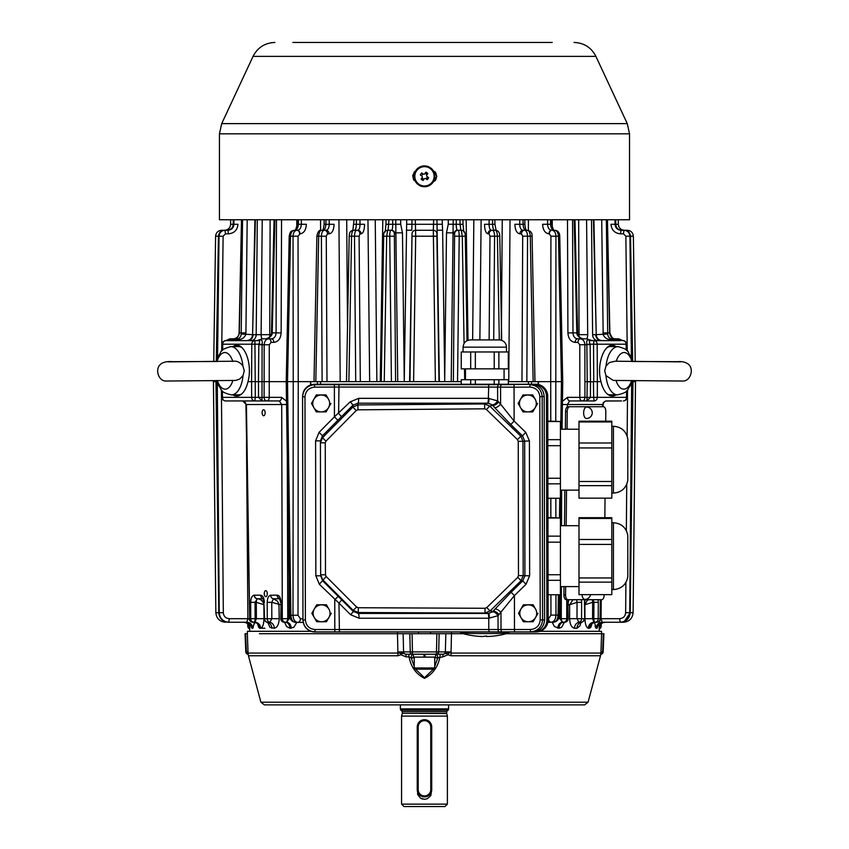 <?xml version="1.0" encoding="UTF-8"?>
<svg xmlns="http://www.w3.org/2000/svg" width="849" height="849" viewBox="0 0 849 849"><rect width="100%" height="100%" fill="white"/><g stroke="black" fill="none" stroke-linecap="round" stroke-linejoin="round"><path stroke-width="1.27" d="M265.143 412.752A3.014 1.507 -90.7 0 0 263.593 409.738A3.014 1.507 -90.7 0 0 262.129 412.773A3.014 1.507 -90.7 0 0 263.668 415.766A3.014 1.507 -90.7 0 0 265.143 412.752M267.265 593.653A3.014 1.507 -90.7 0 0 265.726 590.639A3.014 1.507 -90.7 0 0 264.251 593.674A3.014 1.507 -90.7 0 0 265.801 596.667A3.014 1.507 -90.7 0 0 267.265 593.653M296.789 219.753L296.8 226.789M320.54 219.753L320.593 230.408M346.71 219.753L347.506 326.971M375.247 219.753L376.86 381.466M380.288 381.636L382.803 219.753M347.464 321.336L347.018 260.335M296.842 622.391L293.85 627.252L289.912 628.228L286.612 626.562L284.521 622.253M280.467 598.736L273.452 598.778L271.754 602.344L271.818 618.666L279.204 618.677C278.918 624.418 277.283 627.602 274.301 628.228L269.982 627.379L267.785 622.466M254.063 622.211L253.872 622.253A3.619 1.242 -90 0 0 255.114 618.677L263.986 618.677C263.784 624.418 262.649 627.602 260.601 628.228L258.775 627.528L257.321 623.357M254.456 622.264L252.917 628.164L251.474 627.528L250.996 625.129M249.935 623.75L249.702 628.228C249.309 624.599 247.303 622.604 243.663 622.253A6.028 6.028 -90 0 1 249.712 628.228L249.733 631.306M251.41 627.347L251.654 627.92M254.254 624.132L254.424 622.625M439.358 381.636L437.033 224.285L442.308 224.242L442.616 230.206L444.717 379.025L446.5 232.828L448.251 224.232L448.304 219.753M442.616 230.206L437.161 230.228L436.948 233.836A3.619 3.619 90 0 0 433.34 230.27L433.637 219.753M415.32 219.753L415.681 236.213L413.601 381.636L409.982 381.636L438.975 381.636L435.367 381.636L433.33 230.27L415.628 230.27A3.619 3.619 90 0 0 412.009 233.836L409.6 381.636M491.359 230.27A3.619 3.354 90 0 0 488.005 233.836C485.84 233.273 484.673 230.09 484.524 224.285L489.088 224.306C489.162 227.935 489.915 229.92 491.359 230.27L492.473 230.27A3.619 3.354 90 0 0 489.12 233.836L488.005 233.836M456.284 219.753L456.231 224.306C456.231 227.935 456.656 229.92 457.505 230.27L458.12 230.27C458.8 230.62 459.16 232.605 459.213 236.213L457.537 381.636L453.377 381.636L461.262 381.636M460.869 230.27L460.052 224.306L453.154 224.274L451.212 381.636M457.505 230.27A3.619 3.534 90 0 0 453.96 233.836L453.101 232.849L446.5 232.828M592.613 334.665L595.775 334.708A6.028 5.264 -90 0 0 601.039 340.629M593.44 219.753L596.231 334.718C596.645 338.316 598.651 340.29 602.249 340.629M591.509 219.753L592.613 334.708A6.028 5.168 -90 0 0 597.792 340.629M578.678 219.753L579.06 334.665L587.71 334.665A6.028 3.014 -90 0 1 586.839 338.825M577.819 334.676L579.06 334.665A6.028 3.014 -90 0 1 578.912 336.437M247.77 340.629A6.028 5.274 90 0 0 253.044 334.708L269.738 334.665L270.12 219.753M246.56 340.629C250.168 340.29 252.174 338.316 252.588 334.718L255.379 219.753M261.97 338.836A6.028 3.014 90 0 1 261.11 334.665L256.196 334.665M256.95 340.629L251.017 340.629A6.028 5.179 90 0 0 256.186 334.708L257.3 219.753M269.918 336.639A6.028 3.014 90 0 1 269.738 334.665L271.224 334.676M618.932 400.94L606.409 400.94C604.764 401.099 603.66 402.288 603.108 404.517L603.225 402.606L605.57 401.025L621.532 400.94M562.452 401.344L567.461 397.353A3.619 2.324 90 0 0 569.785 400.94L567.334 404.517L567.323 406.915M569.785 400.94L586.956 400.94L569.785 400.94M593.43 381.817L590.49 381.827L590.426 397.353L586.956 400.94L587.221 381.774M560 594.746L559.979 618.677L562.452 622.253L564.564 622.253A3.619 3.131 -90 0 0 567.705 618.677L568.204 599.702M566.782 599.691L566.729 618.677A3.619 3.131 -90 0 1 563.587 622.253A3.619 2.324 -90 0 1 561.263 618.677L568.183 618.688L567.917 602.323M581.926 622.211L578.922 622.317A6.028 5.179 -90 0 0 574.508 628.228C571.526 627.591 569.891 624.408 569.594 618.677L569.647 604.7L568.374 604.7M562.409 404.527L602.62 404.517L602.599 406.724M588.357 628.228A6.028 5.656 -90 0 1 594.013 622.253L592.57 618.677L593.844 618.677A3.619 1.242 90 0 0 595.085 622.253A3.619 3.131 -90 0 0 598.216 618.677L600.105 618.677A3.619 3.131 90 0 1 596.964 622.253L595.266 622.253A6.028 5.699 -90 0 0 589.567 628.228L588.357 628.228C586.309 627.591 585.173 624.408 584.972 618.677L584.897 604.7M286.983 381.636L258.467 381.636L287.514 381.636L286.23 381.636L289.212 236.192L290.507 236.213L287.514 381.636L286.23 381.636M442.244 219.753L442.308 224.242M320.561 384.257L320.54 381.636L317.409 381.636L409.982 381.636L412.02 233.836A3.619 3.619 90 0 1 415.628 230.27M561.974 381.636L538.022 381.636L550.714 381.636L550.927 236.213L555.936 236.213L555.766 421.072M547.616 219.753L547.594 224.306C547.796 227.935 549.144 229.92 551.648 230.27L552.03 230.27C554.386 230.62 555.692 232.605 555.936 236.213L558.462 236.213C558.186 232.605 556.902 230.62 554.62 230.27L552.03 230.27A3.619 2.685 90 0 0 549.335 233.836L548.963 233.836A3.619 2.685 -90 0 1 551.648 230.27M621.627 230.27C618.189 230.164 616.247 228.179 615.769 224.295L618.327 224.306L618.295 219.753L618.327 224.306C618.719 227.935 620.725 229.92 624.365 230.27L621.627 230.27C618.083 229.92 616.109 227.935 615.727 224.306L615.663 219.753M631.677 382.23L629.714 612.713C629.088 618.507 625.915 621.691 620.184 622.253L620.683 622.253C626.382 621.691 629.544 618.507 630.16 612.713L632.951 381.636L635.53 381.636L632.951 381.636L635.53 381.636L635.508 380.84L633.11 612.713L635.53 381.636L631.868 381.636L632.951 381.636L632.94 380.808M615.016 219.753L615.047 224.306C615.419 227.935 617.414 229.92 621.033 230.27L623.973 230.27C627.549 230.62 629.523 232.605 629.926 236.213L631.401 358.013M627.252 350.977L625.862 236.213L623.474 233.836L620.523 233.836L621.033 230.27M622.37 233.836L623.474 233.836L623.973 230.27L627.337 230.27C630.956 230.62 632.961 232.605 633.365 236.213L635.222 361.207L633.365 236.213C632.961 232.605 630.956 230.62 627.337 230.27L627.411 231.034M622.678 230.026L621.16 229.357M620.354 228.752L619.653 228.01M619.091 227.171L618.666 226.237M592.093 623.431L590.893 627.22L589.567 628.228M593.196 599.702L593.918 602.323L592.666 602.323L592.57 618.677L584.972 618.677M592.156 599.702A3.619 1.242 87.4 0 1 592.666 602.323L585.057 604.7L586.808 601.028L588.346 599.702M569.594 618.677L576.991 618.666L578.922 622.317A3.619 3.131 -89.7 0 0 581.607 618.783L584.165 618.783A3.619 3.131 -90.2 0 1 581.501 622.317A6.028 5.264 -90 0 0 577.012 628.228L574.508 628.228M573.011 599.702L569.647 604.7L577.055 602.344L576.545 599.702M280.584 604.7L271.754 602.344L267.191 602.344C267.382 598.036 268.549 595.658 270.693 595.223A3.619 3.131 -90.8 0 0 273.452 598.778L277.336 601.081L278.928 603.862L279.204 618.677M254.138 381.636L255.22 381.636L255.305 397.353L264.113 397.353L264.166 344.758L258.807 344.747L258.828 344.206L262.097 344.429L262.001 400.94L258.531 397.353L258.467 381.636L247.982 381.636A25.332 12.661 89.3 0 1 232.891 394.87M274.301 628.228A6.028 5.179 -90 0 0 269.886 622.317A3.619 3.131 -90.2 0 1 267.212 618.783L271.818 618.666L269.886 622.317L267.318 622.317A6.028 5.264 -90 0 1 271.818 628.228M277.305 595.16A3.619 3.131 90 0 0 279.682 598.63A3.619 3.131 -90 0 1 277.156 595.16L277.305 595.16C279.523 595.584 280.764 597.972 281.04 602.323L281.252 618.677L282.303 618.677L281.698 404.517L279.236 400.94L225.59 400.94L242.612 400.94L246.422 404.517L249.702 618.677L250.742 618.677L250.667 602.323C250.858 597.972 252.068 595.584 254.265 595.16L254.413 595.16A3.619 3.131 90 0 0 257.544 598.736L257.682 598.747A3.619 1.242 -87.4 0 0 256.292 602.323L263.901 604.7L263.986 618.677M284.394 622.253A3.619 3.131 -90 0 1 281.252 618.677L280.775 618.688A3.619 3.619 0 0 0 284.394 622.253L286.591 622.253L289.074 618.677L290.316 618.666M287.302 456.338L287.758 618.677A3.619 2.324 90 0 1 285.434 622.253A3.619 3.131 -90 0 1 282.303 618.677L289.074 618.677L289.042 576.312M286.548 404.527L245.934 404.538C245.722 402.543 244.618 401.344 242.612 400.94L279.236 400.94A3.619 2.324 90 0 0 281.571 397.353L286.506 401.163M245.934 404.538L249.702 618.677A3.619 3.131 -90 0 0 252.832 622.253A3.619 3.619 0 0 1 249.213 618.677L247.897 618.677L246.497 441.247M241.721 219.753L239.291 332.893C238.887 336.501 236.988 338.475 233.592 338.825L229.93 338.825L225.887 340.629L254.923 340.629L255.22 381.636L251.58 381.636L251.782 344.206L258.828 344.206C259.921 341.935 259.826 340.746 258.521 340.629L257.608 340.629A3.619 2.77 90 0 0 259.221 339.95L260.144 339.95C261.991 339.738 262.638 341.224 262.097 344.429M257.884 340.311L262.362 338.825L271.51 338.825C274.291 338.475 275.808 336.501 276.074 332.893L276.466 219.753M222.661 350.032L222.735 344.206A3.619 3.131 -90 0 1 225.866 340.629A3.619 3.619 0 0 0 222.247 344.206L251.782 344.206A3.619 3.131 -90 0 1 254.923 340.629L258.521 340.629A3.619 2.77 90 0 0 260.144 339.95M286.166 622.37L285.264 622.253A6.028 4.648 -90 0 1 289.912 628.228M632.601 361.186L630.467 236.213C630.064 232.605 628.09 230.62 624.535 230.27L624.365 230.27C620.736 229.92 618.73 227.935 618.337 224.306L618.337 224.306M533.151 381.636L530.275 236.213C530.052 232.605 529.065 230.62 527.303 230.27L524.512 230.27A3.619 3.067 90 0 0 521.445 233.836L519.875 233.836C516.797 233.273 515.131 230.09 514.876 224.285L519.726 224.306C519.864 227.935 520.936 229.92 522.942 230.27L525.902 230.27C524.268 229.92 523.334 227.935 523.09 224.306L523.005 219.753M519.875 233.836A3.619 3.067 90 0 1 522.942 230.27L524.512 230.27C526.369 230.62 527.388 232.605 527.569 236.213L526.847 381.636M393.904 236.213L386.677 236.213L387.675 230.27L390.837 230.27A3.619 3.534 90 0 1 394.371 233.836L395.581 381.636L391.421 381.636L389.744 236.213C389.797 232.605 390.158 230.62 390.837 230.27L391.453 230.27C392.302 229.92 392.726 227.935 392.726 224.306L392.673 219.753M464.074 343.474L462.291 236.213L461.283 230.27L458.12 230.27A3.619 3.534 90 0 0 454.586 233.836L453.96 233.836M499.308 339.918L497.387 236.213C497.238 232.605 496.559 230.62 495.37 230.27L492.473 230.27C493.757 230.62 494.458 232.605 494.585 236.213L489.99 236.213L489.12 233.836M597.866 625.055L597.76 625.596C596.996 624.864 598.704 623.75 602.896 622.253A6.028 5.954 -90 0 0 596.943 628.228L597.961 625.14L597.123 628.164L596.168 628.218L594.502 622.317M601.219 599.702L601.06 618.677L619.674 618.677L620.184 622.253L602.174 622.253A6.028 5.922 -90 0 0 596.242 628.228M562.791 622.37L563.694 622.253A6.028 4.648 -90 0 0 559.045 628.228L554.429 626.562L552.168 622.253M564.436 622.253L561.624 627.252L559.045 628.228M606.345 219.753L607.704 334.007C608.064 337.064 609.433 338.666 611.811 338.825L615.281 338.825L620.831 340.629M622.784 340.629L618.73 338.825L615.366 338.825C611.97 338.475 610.07 336.501 609.667 332.893L607.237 219.753M591.53 340.629L615.546 340.629L614.559 339.504A3.619 1.242 90 0 1 615.281 338.825L618.73 338.825L622.911 340.629M233.295 219.753L233.242 224.306C232.849 227.935 230.875 229.92 227.33 230.27L224.423 230.27L224.985 230.27L225.484 233.836L223.107 236.213L221.706 350.977M224.423 230.27C220.878 230.62 218.893 232.605 218.49 236.213L216.357 361.186M217.556 358.013L219.031 236.213C219.435 232.605 221.419 230.62 224.985 230.27L227.925 230.27C231.544 229.92 233.539 227.935 233.91 224.306L233.942 219.753M224.592 230.27C228.232 229.92 230.238 227.935 230.631 224.306C230.228 227.935 228.222 229.92 224.592 230.27L221.621 230.27C218.002 230.62 215.996 232.605 215.593 236.213C215.996 232.605 218.002 230.62 221.621 230.27L221.547 231.034M494.447 230.27C493.407 229.92 492.791 227.935 492.6 224.306L492.526 219.753M388.98 219.753L388.089 230.27M322.111 381.636L321.389 236.213L318.683 236.213C318.906 232.605 319.893 230.62 321.654 230.27L326.016 230.27C328.022 229.92 329.094 227.935 329.232 224.306L329.2 219.753M329.083 233.836A3.619 3.067 90 0 0 326.016 230.27L323.055 230.27C324.689 229.92 325.623 227.935 325.867 224.306L334.082 224.285C333.827 230.09 332.171 233.273 329.083 233.836L327.512 233.836L326.26 236.213L326.992 381.636M356.431 219.753L356.357 224.306C356.166 227.935 355.551 229.92 354.511 230.27M354.182 224.285L364.561 224.285C364.412 230.09 363.255 233.273 361.08 233.836A3.619 3.354 -90 0 0 357.726 230.27C359.169 229.92 359.934 227.935 360.008 224.306L359.955 219.753M297.309 230.27A3.619 2.685 90 0 1 299.994 233.836L298.031 236.213L298.243 381.636L310.936 381.636L293.223 381.636L298.243 381.636L293.234 381.636L293.022 236.213C293.266 232.605 294.571 230.62 296.927 230.27L297.309 230.27C299.814 229.92 301.162 227.935 301.363 224.306L301.342 219.753M298.466 219.753L298.392 224.306C298.095 227.935 296.853 229.92 294.688 230.27L294.688 230.27C295.367 230.737 296.184 228.742 297.118 224.274L306.351 224.285C306.001 230.09 303.889 233.273 299.994 233.836M299.623 233.836A3.619 2.685 -90 0 0 296.927 230.27L294.338 230.27C292.056 230.62 290.772 232.605 290.507 236.213L298.031 236.213M326.26 236.213L321.389 236.213C321.569 232.605 322.588 230.62 324.445 230.27A3.619 3.067 90 0 1 327.512 233.836M359.106 381.636L355.72 381.636L354.5 236.213C354.627 232.605 355.328 230.62 356.612 230.27L357.726 230.27M346.498 381.626L349.194 236.202C349.215 232.446 350.69 230.472 353.587 230.27L356.612 230.27A3.619 3.354 -90 0 1 359.965 233.836L359.095 236.213L360.316 381.636M353.587 230.27C352.399 230.62 351.73 232.605 351.571 236.213L348.875 381.636M216.017 380.808L216.007 381.636L213.428 381.636L213.449 380.84L213.439 381.636L217.089 381.636L216.007 381.636L218.798 612.713C219.424 618.507 222.576 621.691 228.275 622.253L228.774 622.253C223.043 621.691 219.87 618.507 219.254 612.713L217.28 382.23M215.593 236.213L213.736 361.207L215.593 236.213L218.49 236.202M227.925 230.27L228.434 233.836L225.484 233.836M215.964 380.808L218.798 612.723L215.848 612.713C216.484 618.507 219.7 621.691 225.505 622.253C219.7 621.691 216.484 618.507 215.848 612.713L213.428 381.636M599.235 631.306L599.267 628.228C599.649 624.599 601.654 622.604 605.295 622.253L623.453 622.253C629.258 621.691 632.473 618.507 633.11 612.713C632.473 618.507 629.258 621.691 623.453 622.253L623.516 621.818M537.926 384.438L538.446 381.636L528.418 381.636L531.548 381.636L531.538 384.257M311.031 384.83L310.511 381.636L317.409 381.636L317.42 384.257M303.22 622.391L295.484 622.391L303.22 622.391M298.243 381.636L298.01 615.228L300.397 618.815A3.619 2.685 90 0 1 297.712 622.391C294.858 621.967 293.287 619.579 292.99 615.228L293.234 381.636L287.514 381.636L290.899 615.228C291.207 619.579 292.735 621.967 295.484 622.391C291.812 621.818 289.849 619.43 289.605 615.249L286.219 381.657M246.794 622.253L228.774 622.253L229.283 618.677L247.897 618.677L246.794 622.253A6.028 5.922 -90 0 1 252.715 628.228M572.576 219.753L572.979 332.893C573.234 336.501 574.752 338.475 577.543 338.825L586.691 338.825L591.159 340.311M611.811 338.825A3.619 1.242 90 0 0 611.089 339.504C607.396 339.685 604.753 338.082 603.161 334.686L601.718 219.753M241.509 219.753L239.089 332.882L245.923 332.904L245.754 334.686C244.162 338.072 241.519 339.685 237.826 339.504L234.059 339.504L233.072 340.629L230.27 339.95L233.337 338.825L237.104 338.825C239.482 338.666 240.84 337.064 241.201 334.007L242.559 219.753M237.826 339.504A3.619 1.242 -90 0 0 237.104 338.825L233.592 338.825C237.02 338.284 238.856 336.31 239.089 332.882M281.55 219.753L281.136 332.904C280.69 338.677 278.26 341.839 273.834 342.38A3.619 2.324 -90 0 0 271.51 338.825L265.185 338.825C268.454 338.666 270.778 337.064 272.179 334.007L271.362 334.145C270.046 337.138 267.987 338.698 265.185 338.825M274.885 219.753L272.179 334.007M574.985 219.753L577.681 334.145C578.997 337.138 581.056 338.687 583.857 338.825C580.589 338.666 578.265 337.064 576.864 334.007L574.157 219.753M583.857 338.825L577.543 338.825A3.619 2.324 90 0 0 575.208 342.38C570.793 341.839 568.352 338.677 567.917 332.904L567.493 219.753M227.819 340.629L230.27 339.95A3.619 3.396 90 0 1 228.296 340.629L227.861 340.629A3.619 3.396 90 0 0 229.835 339.95M225.76 340.629L229.93 338.825L233.337 338.825A3.619 1.242 -90 0 1 234.059 339.504M581.682 622.306L583.995 620.831L584.696 618.677L584.441 602.344L585.332 599.702M586.861 344.429L590.129 344.206L590.151 344.747L586.861 344.429C586.319 341.224 586.967 339.738 588.824 339.95A3.619 2.77 -90 0 0 590.437 340.629L592.093 340.629M616.077 394.87A25.332 12.661 -89.3 0 1 600.975 381.636L593.748 381.636L593.536 344.206L590.129 344.206C589.036 341.935 589.142 340.746 590.437 340.629L620.799 340.629A3.619 3.396 90 0 1 618.815 339.95M548.963 233.836C545.069 233.273 542.957 230.09 542.607 224.285L551.839 224.274C552.869 228.88 553.686 230.886 554.27 230.27L554.27 230.27C552.105 229.92 550.863 227.935 550.577 224.306L550.492 219.753M253.044 334.686L241.201 334.007M254.265 595.16A3.619 3.131 -90 0 0 257.406 598.736L255.04 602.323L256.292 602.323L256.387 618.677L254.944 622.253L254.244 622.253A6.028 5.678 -90 0 1 259.921 628.228L259.561 628.228M254.944 622.253A6.028 5.656 -90 0 1 260.601 628.228M561.359 586.606L561.263 618.677L558.578 618.666M397.746 381.636L395.867 232.849L394.371 233.836M553.484 622.253C556.222 621.829 557.751 619.441 558.069 615.101L559.353 615.111C559.109 619.292 557.146 621.68 553.484 622.253L547.902 622.253M555.946 594.746L555.968 615.101C555.671 619.441 554.1 621.829 551.245 622.253A3.619 2.685 -90 0 1 548.56 618.677L550.948 615.101L550.927 594.746M590.151 344.747L590.49 381.636L584.95 381.636L590.49 381.817M588.824 339.95L591.063 340.269M586.691 338.825L589.822 339.95A3.619 2.77 -90 0 0 591.445 340.629M587.211 381.774L586.871 344.758L579.782 344.758L577.957 342.38A3.619 2.324 90 0 1 580.281 338.825C583.051 339.176 584.579 341.149 584.876 344.758L584.929 397.353L593.653 397.353L594.162 400.94L586.956 400.94M489.13 219.753L489.088 224.306L494.956 224.274L494.871 219.753M230.631 224.306L230.673 219.753L230.62 224.306L233.188 224.285L233.242 219.753M267.138 622.306L264.824 620.842L264.644 618.783A3.619 3.131 -89.7 0 0 267.318 622.317L266.894 622.211M508.307 381.636L528.418 381.636L528.407 384.257M412.062 236.213L436.895 236.213L438.975 381.636L453.377 381.636L454.586 233.836M381.254 381.636L383.684 236.202L386.677 236.213L384.247 381.636L381.286 381.636M528.365 230.408L528.418 219.753M472.638 339.918L473.838 219.753M501.356 340.226L502.247 219.753M251.092 625.055L251.198 625.586C252.45 625.416 250.742 624.312 246.061 622.253A6.028 5.954 -90 0 1 252.015 628.228M232.934 346.625C243.026 339.059 253.204 362.756 247.982 381.636M594.82 381.626L597.378 381.636L597.293 397.353L593.653 397.353L593.43 381.636M600.975 381.636C595.754 362.756 605.931 339.059 616.024 346.625M552.253 227.129L552.264 219.753M269.26 344.758L264.166 344.758C264.464 341.149 265.992 339.176 268.762 338.825A3.619 2.324 -90 0 1 271.086 342.38L269.26 344.758L269.218 397.353A3.619 2.324 90 0 1 266.894 400.94A3.619 2.77 90 0 1 264.113 397.353L281.571 397.353M605.284 622.253A6.028 6.028 -90 0 0 599.245 628.228L599.033 623.75M602.174 622.253L601.06 618.677L600.105 618.677L600.328 599.702M620.322 340.629A3.619 3.396 90 0 1 618.348 339.95L615.546 340.629M577.681 334.145L576.864 334.007M325.952 219.753L325.867 224.306L324.095 224.274C323.649 228.137 323.087 230.196 322.408 230.429L323.055 230.27M391.453 230.27A3.619 3.534 90 0 1 394.997 233.836M436.895 236.213L436.948 233.836A3.619 3.619 -90 0 0 433.33 230.27M466.154 219.753L468.022 340.29M404.241 381.636L406.713 219.753M406.342 230.206L411.797 230.228L411.924 224.285L406.65 224.242M444.717 379.025L444.717 381.636M400.654 219.753L400.707 224.232L402.458 232.828L404.241 379.025M386.019 219.753L385.955 224.285L395.814 224.274L395.867 232.849L402.458 232.828M595.064 625.989L595.382 627.082M595.489 627.347L595.807 627.931M581.056 622.466L579.846 626.01L577.012 628.228M581.385 599.702L581.629 602.344L577.055 602.344L576.991 618.666L581.607 618.783M264.124 618.677L263.89 602.355L264.601 618.666M263.487 598.778L257.544 598.736M257.682 598.747C261.067 599.298 263.148 601.283 263.901 604.7L263.922 604.7M519.758 219.753L519.726 224.306L524.862 224.274L524.788 219.753M607.704 334.007L595.775 334.686M590.49 381.806L587.221 381.721M463.766 231.968L463.013 224.285L460.052 224.306L459.978 219.753M611.153 395.931A25.332 12.661 90.7 0 0 613.986 394.849M614.57 346.604A25.332 12.661 90.7 0 0 611.439 345.405M237.518 345.405A25.332 12.661 -90.7 0 0 234.388 346.604M234.971 394.849A25.332 12.661 -90.7 0 0 237.805 395.931M498.872 384.257L498.872 379.715L494.224 379.715L494.224 384.257M498.872 379.715L508.307 379.715L508.307 384.257M494.224 379.715L461.262 379.715L461.262 384.257M470.696 379.715L470.696 384.257M504.083 379.715L504.083 368.859M475.344 384.257L475.344 379.715M582.043 594.64A5.731 2.865 90.7 0 0 584.802 599.405A5.731 2.865 90.7 0 0 584.823 599.405A5.731 5.731 0 0 0 590.522 594.64M216.569 361.196L218.564 355.657C221.992 352.197 218.151 350.043 230.854 346.647A24.122 12.056 89.3 0 1 242.92 365.961C239.938 362.088 236.542 360.56 232.753 361.377M217.344 361.494L172.411 361.653C168.739 361.303 165.481 361.727 162.647 362.916C153.658 367.076 158.105 381.307 166.033 381.031L235.693 380.437L239.705 379.025L243.016 375.587A24.122 12.056 89.3 0 1 231.437 394.891L238.834 394.796A24.122 12.056 -90.7 0 0 241.349 394.233M242.57 348.09A24.122 12.056 -90.7 0 0 238.251 346.562L230.854 346.647M242.92 365.961L244.268 370.758L243.016 375.587M448.601 708.851L448.283 710.061L400.686 710.061L400.357 708.851L448.601 708.851L448.601 704.872M401.566 804.141L447.391 804.141L447.391 716.089L401.566 716.089L401.566 804.141L403.975 806.55L444.982 806.55L447.391 804.141M417.241 729.355L417.623 794.399L420.478 798.113L424.479 799.312L427.397 798.697L430.846 795.524L431.716 789.666A7.238 7.238 0 0 1 424.479 796.903A7.238 7.238 0 0 1 417.241 789.666L417.241 726.946A7.238 7.238 0 0 1 424.479 719.708A7.238 7.238 0 0 1 431.716 726.946L431.716 789.666L430.751 789.666L430.751 726.946A6.272 6.272 0 0 0 424.479 720.674A6.272 6.272 0 0 0 418.207 726.946L418.207 789.666A6.272 6.272 0 0 0 424.479 795.938A6.272 6.272 0 0 0 430.751 789.666M422.749 799.1A7.238 7.238 0 0 1 420.478 798.113M415.437 669.171L433.521 669.171L415.437 669.171L414.227 667.972L434.73 667.972L433.521 669.171M418.631 669.171L421.136 669.171M430.326 669.171L427.822 669.171M414.227 657.115L414.227 667.972M425.126 657.115L435.579 657.115L435.579 654.218L424.85 654.218L425.126 657.115L424.107 657.115L423.842 654.218L413.378 654.218L413.378 657.115L424.107 657.115M418.451 631.985L418.451 633.715M424.065 656.627L425.073 656.627M489.024 398.34A4.829 0.976 -89.9 0 1 488.09 403.211L487.559 403.201A4.829 0.838 90 0 0 488.355 398.34L497.652 400.908A4.829 2.154 -48.6 0 1 492.112 404.771L488.09 403.211L484.641 403.954L484.683 408.825L357.938 409.823L356.24 410.534L325.952 441.14L325.252 442.838L325.485 574.826L326.186 576.524L356.591 607.024L358.289 607.735L485.044 608.277L485.023 613.052L358.267 612.511L353.173 610.378L356.591 607.024M326.186 576.524L319.362 584.282L315.839 575.781L320.667 575.824L322.779 580.928L353.184 611.365L353.173 610.378L322.779 579.888L320.657 574.784L320.423 442.807L325.252 442.838M325.485 574.826L320.657 574.784L320.667 575.824L320.423 442.807L322.524 437.702L325.952 441.14M315.839 575.781L315.595 440.864L320.423 440.896L320.423 442.807L320.423 440.896L322.514 435.781L319.086 432.343L334.432 416.838L337.86 420.276L322.514 435.781L322.524 437.702L352.813 407.096L356.24 410.534M489.183 631.921L488.769 629.534L501.006 629.502A2.409 1.348 89.8 0 0 502.353 631.889L315.011 631.889C307.784 631.178 303.762 627.209 302.966 619.982L302.573 396.759C303.295 389.479 307.296 385.457 314.576 384.703L498.957 384.661A2.409 1.348 90.8 0 0 497.62 387.091L334.379 387.048L334.432 416.838L350.223 401.842A4.829 0.626 -135.1 0 1 352.813 405.291L352.813 407.096L357.896 404.952L357.938 409.823M358.289 607.735L358.267 613.456A4.829 0.838 -90 0 1 359.085 618.231L350.605 614.718A4.829 0.562 -45 0 0 353.184 611.365L358.267 613.456L488.472 613.456L492.484 611.917L494.956 609.147A4.829 1.995 -138.6 0 1 500.974 612.511L501.006 629.502L530.402 629.512C536.356 628.939 539.624 625.724 540.208 619.876L539.805 396.706C539.211 390.858 535.921 387.653 529.967 387.102L529.956 384.671C537.353 385.372 541.418 389.373 542.182 396.674L542.575 619.855C541.853 627.167 537.788 631.178 530.402 631.9L502.353 631.889M341.542 599.734A4.829 0.562 -45 0 1 338.963 603.098L319.362 584.282M338.178 596.38L334.761 599.734L334.814 629.534L488.769 629.534L488.748 618.231L359.085 618.231M350.223 401.842L358.692 398.34A4.829 0.838 -90 0 1 357.896 403.201L352.813 405.291L337.86 420.276M338.984 384.597L338.624 413.474A4.829 0.626 -135.1 0 1 341.213 416.912M494.956 609.147L511.098 592.241L514.42 595.595L498.034 615.695L488.748 618.231A4.829 0.838 -90 0 0 487.931 613.456M485.044 608.277L486.785 607.576L517.763 577.331L518.474 575.633L523.196 575.59L521.084 580.695L490.096 610.94L485.023 613.052L488.472 613.456A4.829 0.976 -90 0 1 489.427 618.231M518.474 575.633L518.24 441.342L522.952 441.3L523.196 575.59L524.915 575.792L524.671 440.928L522.464 435.834L510.801 424.532L514.112 421.072L525.775 432.385L522.464 435.834L520.819 436.195L522.952 441.3L529.394 440.875L529.638 575.739L524.915 575.792L522.729 580.886L521.084 580.695L517.763 577.331M518.24 441.342L517.508 439.644L520.819 436.195L489.735 406.066L486.424 409.515L484.683 408.825M487.559 403.201L357.896 403.201L357.896 404.952L484.641 403.954L489.735 406.066L492.696 405.419L492.112 404.771M486.785 607.576L490.096 610.94L493.067 611.291A4.829 1.995 -138.6 0 1 499.085 614.655M498.703 401.97A4.829 1.931 -41.3 0 1 492.696 405.419L494.596 407.584A4.829 1.931 -41.3 0 0 500.602 404.135L514.112 421.072L514.048 387.176L497.62 387.091L497.652 400.908L500.602 404.135L500.57 387.133A2.409 1.348 90.8 0 1 501.908 384.703L532.281 384.332C539.486 385.053 543.445 389.075 544.177 396.387L544.58 619.929C543.869 627.241 539.922 631.263 532.726 631.985L315.021 631.985C307.784 631.285 303.762 627.315 302.976 620.088L305.385 619.876C305.969 625.702 309.185 628.918 315.021 629.502L334.814 629.534L334.814 631.921M529.638 575.739L526.04 584.25L522.729 580.886L511.098 592.241M302.573 396.759L302.573 396.324C303.295 389.044 307.296 385.053 314.576 384.332L532.281 384.332M492.484 611.917A4.829 2.207 -131.1 0 1 498.034 615.695L498.055 629.512A2.409 1.348 -90.2 0 0 499.403 631.9M530.402 629.512L530.402 631.9L532.726 631.985M560.425 429.212L578.997 429.212M611.8 426.262L613.434 426.262C621.394 426.888 626.18 431.112 627.793 438.922L627.793 480.417C626.18 488.228 621.394 492.452 613.434 493.078L613.434 426.262M611.8 447.943L578.997 447.943L578.997 481.479L611.8 481.479L611.8 442.998L578.997 442.998L578.997 421.964L611.8 421.964L611.8 442.998M611.8 485.66L578.997 485.66L578.997 498.151L611.8 498.151L611.8 481.479M578.997 421.964L578.997 421.189L611.8 421.189L611.8 421.964M560.425 498.257L547.923 498.257L560.425 498.267L560.425 483.834L547.892 483.834M560.425 483.834L560.425 421.529L547.785 421.529M560.425 439.665L547.817 439.665M560.425 445.683L547.828 445.683M560.425 478.252L547.881 478.252M560.425 421.529L547.785 421.072M578.997 447.943L578.997 442.998M578.997 485.66L578.997 481.479M588.07 702.197L584.579 704.872L264.379 704.872L260.887 702.197L588.07 702.197L600.508 655.768L450.978 655.768L448.007 654.749L442.753 656.903L443.125 654.218L405.833 654.218L406.204 656.903L400.951 654.749L397.979 655.768A12.056 1.815 -90 0 1 397.916 653.072L399.03 651.894L449.928 651.894L450.999 653.072M451.519 631.985L451.042 653.072L600.912 653.072L601.591 633.715L603.915 633.715L603.352 633.715L602.588 651.894L603.151 651.905L603.915 633.736M463.352 633.715L259.37 633.715M440.207 654.218L439.899 656.903C438.084 666.805 432.958 673.957 424.542 678.362C416.074 674.106 410.916 666.953 409.059 656.903L406.204 656.903M272.72 704.872L281.019 704.872M248.004 651.894L245.807 651.905A2.409 2.409 0 0 0 248.141 654.218A2.409 1.847 -90 0 1 246.38 651.894L245.605 633.715L245.043 633.715L247.367 633.715L247.42 631.306L310.914 631.306M413.272 654.218A3.619 2.101 -90 0 0 411.171 657.837L414.227 666.369M415.532 669.171L424.479 677.735L433.425 669.171M434.73 666.369L437.787 657.837L434.73 657.837M506.216 633.715L601.591 633.715L601.548 631.306L540.017 631.306C608.637 631.306 608.637 631.306 540.017 631.306M409.812 633.715L412.073 633.715L412.518 654.218A2.409 2.271 -90 0 1 410.258 651.894L409.812 633.715M436.885 633.715L439.145 633.715L438.7 651.894A2.409 2.271 -90 0 1 436.439 654.218L436.885 633.715M401.874 653.072L397.916 653.072L397.438 631.985M402.511 653.359L400.951 654.749L399.03 651.894L405.833 654.218M408.751 654.218L409.059 656.903L411.171 657.837L414.227 657.837M442.753 656.903L437.787 657.837A3.619 2.101 -90 0 0 435.686 654.218M449.928 651.894L448.007 654.749L446.447 653.359L449.928 651.894M445.831 633.715L445.364 651.894A2.409 2.271 -90 0 1 443.104 654.218L446.447 653.359M450.978 655.768A12.056 1.815 -90 0 0 451.042 653.072M424.479 186.759A10.432 10.432 0 0 1 415.448 171.116A10.432 10.432 0 0 1 433.51 171.116A10.432 10.432 0 0 1 424.479 186.759M560.425 525.701L578.997 525.701M611.8 522.74L613.434 522.74C621.394 523.366 626.18 527.59 627.793 535.411L627.793 576.896C626.18 584.717 621.394 588.941 613.434 589.567L613.434 522.74M611.8 544.432L578.997 544.432L578.997 577.967L611.8 577.967L611.8 539.486L578.997 539.486L578.997 518.442L611.8 518.442L611.8 539.486M611.8 582.138L578.997 582.138L578.997 594.64L611.8 594.64L611.8 577.967M578.997 518.442L578.997 517.678L611.8 517.678L611.8 518.442M560.425 594.746L548.093 594.746L560.425 594.746L560.425 580.313L548.061 580.313M560.425 580.313L560.425 518.007L547.955 518.007M560.425 536.144L547.987 536.144M560.425 542.171L547.998 542.171M560.425 574.731L548.061 574.731M560.425 518.007L547.955 517.561M578.997 544.432L578.997 539.486M578.997 582.138L578.997 577.967M537.629 403.434L532.769 411.882L523.016 411.903L520.575 407.69A8.448 8.448 -0.6 0 1 520.554 399.242L518.123 403.466L520.575 407.69A8.448 8.448 179.4 0 0 535.199 407.658A8.448 8.448 179.4 0 0 535.178 399.221L532.737 394.997L527.866 395.008A8.448 8.448 179.4 0 0 520.554 399.242L522.984 395.018L527.866 395.008A8.448 8.448 -0.6 0 1 535.178 399.221L532.737 394.934L522.984 394.955L518.123 403.466M532.769 411.882L534.785 408.305M535.549 406.979L537.608 403.402M523.016 411.903L526.815 411.829M528.969 411.829L532.769 411.818M520.978 408.327L523.016 411.839M586.585 407.042A5.731 2.865 90.7 0 0 583.645 412.731A5.731 2.865 90.7 0 0 586.447 418.493A5.731 2.865 90.7 0 0 586.457 418.493A5.731 5.731 0 0 0 592.241 412.816A5.731 5.731 0 0 0 586.585 407.042M565.636 586.606L565.561 594.884A4.829 2.409 90.7 0 0 567.917 599.702L601.697 599.702A4.829 2.409 90.7 0 0 604.159 594.884L604.159 594.64M604.859 517.678L605.029 498.151M605.73 421.189L605.815 411.563A4.829 2.409 90.7 0 0 603.469 406.735A4.829 2.409 90.7 0 0 603.448 406.735L569.679 406.735A4.829 2.409 90.7 0 0 567.228 411.563L567.068 429.212M566.516 490.128L566.187 525.701M567.917 599.702A4.829 2.409 90.7 0 0 567.928 599.702L566.241 599.681A4.829 2.409 90.7 0 0 566.262 599.681L567.896 599.702M563.969 586.606L563.895 594.862A4.829 2.409 90.7 0 0 566.241 599.681M569.679 406.735L568.013 406.713A4.829 2.409 90.7 0 0 565.551 411.542L565.392 429.212M564.84 490.128L564.521 525.701M602.005 406.735A4.829 2.409 90.7 0 0 601.792 406.713A4.829 2.409 90.7 0 0 601.782 406.713L603.448 406.735M425.508 172.58L427.472 174.119M428.034 177.229L426.739 179.351M423.343 180.221L421.189 178.98M435.059 180.773L434.826 171.647M414.11 172.167L413.919 180.232M315.679 384.257L314.427 384.332A12.056 11.875 -93.4 0 0 313.737 384.353L314.99 384.279A12.056 11.875 86.6 0 1 315.679 384.257L535.836 384.257A12.056 11.875 86.6 0 1 547.732 396.313L548.136 619.855A12.056 11.875 86.6 0 1 536.971 631.889L535.719 631.964A12.056 11.875 -93.4 0 0 546.883 619.929L548.136 619.855M547.732 396.313L546.48 396.387A12.056 11.875 -93.4 0 0 534.583 384.332L535.836 384.257M313.737 384.353A12.056 11.875 -93.4 0 0 303.411 391.92M303.825 624.397A12.056 11.875 -93.4 0 0 314.873 631.985L535.029 631.985A12.056 11.875 -93.4 0 0 535.719 631.964M546.48 396.387L546.883 619.929M314.427 384.332L534.583 384.332M498.872 368.859L498.872 351.974L494.224 351.974L494.224 368.859L508.307 368.859L508.307 351.974L498.872 351.974M475.344 368.859L475.344 351.974L470.696 351.974L470.696 368.859L494.224 368.859M494.224 351.974L475.344 351.974M470.696 368.859L461.262 368.859L461.262 351.974L470.696 351.974M499.254 339.918L470.314 339.918C465.921 340.343 463.501 342.752 463.076 347.156L506.492 347.156C506.068 342.752 503.659 340.343 499.254 339.918M484.79 339.918C501.621 339.918 501.621 339.918 484.79 339.918C467.948 339.918 467.948 339.918 484.79 339.918M330.951 403.424L326.09 411.882L316.348 411.892L313.897 407.69A8.448 8.448 -0.6 0 1 313.886 399.242L311.456 403.466L313.897 407.69A8.448 8.448 179.4 0 0 328.521 407.658A8.448 8.448 179.4 0 0 328.51 399.221L326.058 394.997L321.187 395.008A8.448 8.448 179.4 0 0 313.886 399.242L316.316 395.008L321.187 395.008A8.448 8.448 -0.6 0 1 328.51 399.221L326.058 394.934L316.316 394.955L311.456 403.466M326.09 411.882L328.107 408.305M328.871 406.979L330.93 403.402M316.348 411.892L320.147 411.829M322.291 411.829L326.09 411.818M314.31 408.327L316.337 411.839M436.768 176.327L435.325 172.188L431.642 169.874L435.76 172.814L436.768 176.327L435.325 180.466L431.642 182.79L435.76 179.839L436.768 176.327M219.445 133.824L219.445 219.753L629.523 219.753L629.523 133.824L219.445 133.824L221.706 123.625L627.262 123.625L629.523 133.824M292.852 42.45L552.253 42.45M426.898 42.45L460.933 42.45M492.399 42.45L515.821 42.45M333.169 42.45L360.772 42.45M417.156 182.609L413.654 179.839L412.699 175.552L414.62 171.615L417.156 170.044M331.322 613.275L326.472 621.733L316.719 621.744L314.279 617.541A8.448 8.448 -0.6 0 1 314.257 609.094L311.827 613.318L314.279 617.541A8.448 8.448 179.4 0 0 328.903 617.51A8.448 8.448 179.4 0 0 328.881 609.073L326.441 604.849L321.559 604.859A8.448 8.448 179.4 0 0 314.257 609.094L316.688 604.859L321.559 604.859A8.448 8.448 -0.6 0 1 328.881 609.073L326.441 604.785L316.688 604.806L311.827 613.318M326.472 621.733L328.489 618.157M329.253 616.83L331.312 613.254M316.719 621.744L320.519 621.68M322.662 621.68L326.472 621.67M314.682 618.178L316.719 621.691M483.028 636.432L486.541 635.965L486.541 636.538A82.257 82.257 0 0 0 508.806 632.972A24.122 0.669 180 0 1 484.79 633.577A24.122 0.669 180 0 1 460.763 632.972A24.122 0.669 180 0 1 460.667 632.908L460.667 631.985L460.667 632.908M508.912 631.985L508.912 632.908A24.122 0.669 180 0 1 508.806 632.972M631.614 361.494L677.523 361.663C680.877 361.292 683.965 361.801 686.767 363.17C695.235 367.426 690.587 381.424 682.925 381.031L613.265 380.437M632.208 380.469L630.022 386.178C626.52 389.553 630.308 391.803 617.52 394.891A24.122 12.056 -89.3 0 1 605.942 375.587L613.265 380.416M605.942 375.587L604.69 370.758L606.037 365.961A24.122 12.056 -89.3 0 1 618.104 346.647L610.707 346.562A24.122 12.056 90.7 0 0 610.633 346.562A24.122 12.056 90.7 0 0 606.388 348.09M607.608 394.233A24.122 12.056 90.7 0 0 610.123 394.796L617.52 394.891M615.079 361.218L609.402 362.576L606.037 365.961M523.366 604.87L518.506 613.318L520.946 617.541A8.448 8.448 179.4 0 0 535.57 617.51A8.448 8.448 179.4 0 0 535.56 609.073L533.108 604.849L523.366 604.806L518.506 613.318M538.001 613.286L533.14 621.733L523.398 621.755L520.946 617.541A8.448 8.448 -0.6 0 1 528.237 604.859A8.448 8.448 -0.6 0 1 535.56 609.073L533.108 604.785L523.366 604.806M533.14 621.733L535.157 618.157M535.921 616.83L537.979 613.254M523.398 621.755L527.197 621.68M529.341 621.68L533.14 621.67M521.36 618.178L523.398 621.691M426.93 174.926A2.823 2.823 0 0 0 424.871 173.536M425.88 178.778A2.823 2.823 0 0 0 427.27 176.719M422.027 177.738A2.823 2.823 0 0 0 424.086 179.128M421.688 175.945A2.823 2.823 0 0 1 423.078 173.875M422.208 176.295L420.351 175.032A4.33 4.33 0 0 1 421.741 172.973L423.598 174.236M432.481 181.728A9.647 9.647 0 0 0 417.676 169.492A9.647 9.647 0 0 0 418.334 183.766A9.647 9.647 0 0 0 432.481 181.728M424.511 174.056L425.774 172.198A4.33 4.33 0 0 1 427.832 173.589L426.569 175.446M426.75 176.359L428.607 177.621A4.33 4.33 0 0 1 427.217 179.68L425.36 178.417M424.447 178.598L423.184 180.455A4.33 4.33 0 0 1 421.125 179.065L422.388 177.208M260.632 628.228L264.909 628.228M411.988 219.753L411.924 224.285L415.257 224.306L437.033 224.285L436.97 219.753M493.715 339.918L494.585 236.213L499.764 236.202C499.743 232.446 498.278 230.472 495.37 230.27M467.024 340.704L465.273 236.202L455.053 236.213M584.929 397.353A3.619 2.77 90 0 1 582.159 400.94A3.619 2.324 90 0 1 579.825 397.353L584.929 397.353M561.529 525.701L561.624 490.128M567.461 397.353L579.825 397.353L579.782 344.758M587.71 334.665L586.585 219.753M262.224 219.753L261.11 334.665M349.194 236.202L359.095 236.213M560.754 429.212L561.444 381.636L558.462 236.213L559.746 236.192C559.65 232.509 557.931 230.535 554.62 230.27M521.976 381.636L522.697 236.213L532.079 236.192C532.355 232.913 530.763 230.939 527.303 230.27M615.716 219.753L615.769 224.295L610.983 224.285C611.588 230.09 614.761 233.273 620.523 233.836M625.862 236.213L630.52 236.202L628.366 231.703M630.467 236.202L633.365 236.213M267.255 618.666L267.191 602.344M280.775 618.688L281.04 602.323M250.667 602.323L255.04 602.323L255.114 618.677L250.742 618.677A3.619 3.131 -90 0 0 253.872 622.253M286.591 622.253A6.028 4.595 -90 0 1 291.186 628.228M522.697 236.213L521.445 233.836M550.927 236.213L549.335 233.836M223.107 236.213L218.437 236.202L220.591 231.703M227.33 230.27C231.331 229.485 233.284 227.5 233.188 224.295L237.975 224.285C237.38 230.09 234.197 233.273 228.434 233.836M550.948 615.101L558.069 615.101L558.355 594.746M559.48 517.561L559.756 498.267M555.851 498.267L555.862 517.561M603.055 618.677L619.674 618.677C623.272 618.316 625.257 616.332 625.639 612.713L630.16 612.713M218.798 612.713L223.319 612.713C223.701 616.332 225.685 618.316 229.283 618.677M300.397 618.815L302.966 618.815M607.449 219.753L609.869 332.882L602.981 332.904M577.564 332.872L567.917 332.904M614.559 339.504L611.089 339.504M241.307 332.904L241.392 334.007M274.057 219.753L271.478 332.872L281.136 332.904M593.918 602.323L598.29 602.323L598.216 618.677L593.844 618.677L593.918 602.323M598.057 599.702L598.29 602.323M510.026 219.753L508.763 381.636M577.957 342.38L575.208 342.38M273.834 342.38L271.086 342.38M489.12 339.918L489.99 236.213M464.679 379.715L464.499 368.859M247.186 219.753L245.923 332.904M369.655 381.636L367.967 219.753M361.08 233.836L359.965 233.836M340.194 381.636L338.931 219.753M313.992 381.615L316.879 236.192L318.683 236.213L315.807 381.636M249.213 625.915L247.759 625.925L247.728 623.835M599.256 629.088A3.619 3.619 0 0 0 601.198 625.925L599.744 625.915M258.467 381.636L258.807 344.747M626.212 349.958L626.127 344.206L593.536 344.206L594.045 340.629A3.619 3.131 -90 0 1 597.176 344.206L597.378 381.636M221.409 389.924L223.319 612.713M298.01 615.228L289.605 615.249M550.852 517.561L550.831 498.267M550.757 421.072L550.714 381.636M625.639 612.713L625.904 582.446M626.339 530.667L626.742 484.301M627.156 436.121L627.549 389.924M633.11 612.713L630.223 612.713L624.312 621.521M581.629 602.344L581.565 618.666M584.441 602.344L584.738 599.702M264.644 618.783L267.212 618.783M481.118 219.753L479.876 339.918M222.385 390.975L222.459 397.353L251.665 397.353L251.58 381.636M221.982 397.353A3.619 3.619 0 0 0 225.59 400.94A3.619 3.131 90 0 1 222.459 397.353L221.886 390.466M251.665 397.353L255.305 397.353L254.796 400.94A3.619 3.131 90 0 1 251.665 397.353M594.162 400.94A3.619 3.131 -90 0 0 597.293 397.353L626.498 397.353L626.573 390.975M626.604 344.195L626.127 344.206A3.619 3.131 -90 0 0 622.986 340.629A3.619 3.619 0 0 1 626.604 344.206L626.7 350.414M626.986 397.353A3.619 3.619 0 0 1 623.368 400.94A3.619 3.131 -90 0 0 626.498 397.353L627.071 390.466M395.751 219.753L395.814 224.274L400.707 224.232M263.041 598.683A3.619 3.131 -89.2 0 1 260.739 595.223C262.903 595.669 264.113 598.046 264.368 602.344M270.693 595.223L277.156 595.16M254.413 595.16L260.739 595.223M453.207 219.753L453.154 224.274L448.251 224.232M562.452 622.253A6.028 4.606 -90 0 0 557.857 628.228M232.849 380.554A18.307 9.148 89.3 0 1 217.408 380.787M217.089 361.377A18.307 9.148 89.3 0 1 232.711 361.26M446.67 713.202L402.288 713.202L446.723 713.574L446.67 711.504L448.123 710.061M402.288 713.202L402.288 711.504L446.67 711.504M540.208 619.876L544.58 619.929M539.805 396.706L544.177 396.387M529.967 387.102L514.048 387.176L514.038 384.746M498.957 384.661L501.908 384.703M488.748 384.597L488.355 398.34L358.692 398.34M339.42 631.921L338.963 603.098L350.605 614.718M315.021 631.985L315.021 629.502M302.573 396.791L304.982 396.812L305.385 619.876M517.508 439.644L486.424 409.515M315.595 440.864L319.086 432.343M526.04 584.25L514.42 595.595L514.483 631.879M525.775 432.385L529.394 440.875M334.368 384.608L334.379 387.048L314.586 387.144C308.749 387.749 305.555 390.964 304.982 396.812M510.801 424.532L494.596 407.584M314.576 384.332L314.586 387.144M397.979 655.768L248.449 655.768L260.887 702.197M600.954 651.894L602.588 651.894A2.409 1.847 -90 0 1 600.816 654.218A2.409 2.409 0 0 0 603.151 651.894M403.126 633.715L403.593 651.894A2.409 2.271 -90 0 0 405.854 654.218M247.367 633.715L248.046 653.072L397.916 653.072M565.561 594.884L563.895 594.862M567.228 411.563L565.551 411.542M274.917 42.45C264.941 42.864 257.65 47.502 253.055 56.374L595.902 56.374C591.307 47.502 584.016 42.864 574.041 42.45M616.247 361.26A18.307 9.148 -89.3 0 1 631.879 361.377M631.55 380.787A18.307 9.148 -89.3 0 1 616.109 380.554M431.716 726.946L430.751 726.946M418.207 726.946L417.241 726.946M418.207 789.666L417.241 789.666M501.695 340.343L499.764 236.202M564.564 622.253A3.619 3.619 0 0 0 568.183 618.688M603.108 404.517L603.077 406.735M600.805 599.702L600.583 618.677A3.619 3.619 0 0 1 596.964 622.253M562.728 381.615L559.746 236.192M534.966 381.615L532.079 236.192M630.223 612.713L632.993 380.808M632.654 361.186L630.52 236.202M591.668 623.612L595.266 622.253M280.552 602.334L279.565 598.481L280.435 598.736M258.022 340.247L256.398 340.629M387.675 230.27C384.682 230.663 383.355 232.637 383.684 236.202M592.464 599.702L592.453 600.668M216.304 361.186L218.437 236.202M538.415 384.544L538.446 381.647M310.554 384.99L310.511 381.647M257.979 340.269L262.362 338.825M568.406 602.334L568.798 599.702M584.696 618.677L584.929 602.355M465.273 236.202C465.422 232.329 464.095 230.355 461.283 230.27M256.918 598.81L256.929 599.436M257.756 623.548L254.244 622.253M247.759 625.925A3.619 3.619 0 0 0 249.702 629.088M601.198 625.925L601.23 623.835M591.021 340.247L592.644 340.629M559.353 615.111L559.65 594.746M560.648 525.701L561.168 490.128M562.049 429.212L562.738 381.657M228.222 340.608L232.997 340.629M222.247 344.206L222.173 350.499M271.478 332.872L271.362 334.145M592.358 599.702L592.347 600.254M496.177 230.96L494.956 224.285M321.654 230.27C319.309 229.708 317.717 231.681 316.879 236.192M352.781 230.96L354.086 219.753M263.89 602.355L262.914 598.524L263.593 598.789M596.231 334.676L593.907 219.753M324.169 219.753L324.095 224.274M297.203 219.753L297.118 224.274M294.338 230.27C291.907 231.459 290.602 229.474 289.212 236.192M526.55 230.429C525.722 229.792 525.16 227.734 524.862 224.274M551.839 224.274L551.754 219.753M580.111 622.795L581.639 622.306M218.745 612.713C219.35 618.507 222.534 621.68 228.275 622.253M609.869 332.882C611.789 338.029 613.625 340.003 615.366 338.825M267.18 622.306L268.719 622.795M385.955 224.285L385.191 231.968M252.588 334.676L254.912 219.753M463.013 224.285L462.938 219.753M465.485 379.715L465.485 368.859M231.437 394.891C218.649 391.803 222.438 389.553 218.936 386.178L216.75 380.458M168.367 361.865L233.963 361.218M402.235 713.574L401.566 716.089M446.723 713.574L447.391 716.089M402.288 711.504L400.845 710.061M400.357 708.851L400.357 704.872M434.73 657.115L434.73 667.972M430.507 631.985L430.507 633.715M560.425 490.128L578.997 490.128M611.8 493.078L613.434 493.078M248.046 653.072L248.449 655.768M600.912 653.072L600.508 655.768M245.807 651.905L245.043 633.736M560.425 586.606L578.997 586.606M611.8 589.567L613.434 589.567M603.469 406.735L601.792 406.713M506.492 351.974L506.492 347.156M463.076 351.974L463.076 347.156M253.055 56.374L221.706 123.625M595.902 56.374L627.262 123.625M460.763 632.972A82.257 82.257 0 0 0 483.028 636.538M618.104 346.647C630.807 350.043 626.965 352.197 630.393 355.657L632.388 361.218M680.59 361.865L614.994 361.218"/></g></svg>
